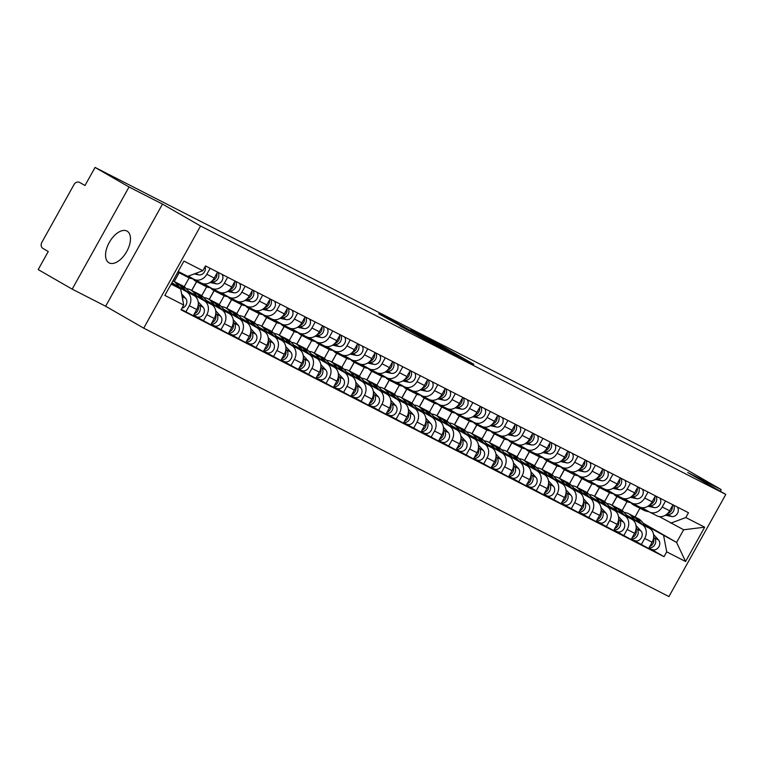 <?xml version="1.0" encoding="UTF-8"?>
<svg xmlns="http://www.w3.org/2000/svg" width="764" height="764" viewBox="0 0 764 764"><rect width="100%" height="100%" fill="white"/><g stroke="black" fill="none" stroke-linecap="round" stroke-linejoin="round"><path stroke-width="1.15" d="M460.711 357.628L473.785 364.285L443.617 346.904L428.9 339.292L460.711 357.628M109.147 262.902A18.241 9.827 119.9 0 0 126.652 251.652A18.241 9.827 119.9 0 0 127.12 231.158A18.241 9.827 119.9 0 0 126.881 231.024A18.241 9.827 119.9 0 0 109.376 242.274A18.241 9.827 119.9 0 0 108.908 262.768A18.241 9.827 119.9 0 0 109.147 262.902M399.897 325.865L425.042 339.464L391.197 320.011L378.763 313.765L419.866 336.637L399.868 325.913M200.579 226.02L162.493 204.093L129.04 186.999L95.061 167.431L687.189 470.022L721.178 489.59L687.715 472.496L725.8 494.423L200.579 226.02L143.718 328.167L668.939 596.569L725.8 494.423M443.206 348.651L458.419 356.425L428.241 339.054L412.13 330.726L443.206 348.651M441.85 348.069L426.073 339.894L394.998 321.969L418.682 335.071L410.602 330.01L441.85 348.069M129.04 186.999L72.179 289.145L38.2 269.577L48.266 251.499L42.965 248.453A4.679 3.944 -62.9 0 1 41.829 242.398L74.013 184.582A4.679 3.944 -62.9 0 1 79.551 182.386L79.695 182.462A4.679 3.944 -62.9 0 0 79.551 182.386M72.179 289.145L105.642 306.24L143.718 328.167M95.061 167.431L84.995 185.509L79.695 182.462M720.261 491.233L721.178 489.59M656.534 515.643A10.763 9.063 -62.9 0 0 656.868 515.824A10.763 9.063 -62.9 0 0 669.617 510.763L672.941 504.803M612.031 505.252L616.911 496.485M627.473 516.111L642.075 524.524A10.763 9.063 117.1 0 1 644.701 538.439L652.112 542.23A10.763 9.063 -62.9 0 0 649.486 528.306L626.566 515.108M652.112 542.23L648.646 548.456L631.398 539.012M665.53 501.012L662.207 506.981A10.763 9.063 117.1 0 1 649.457 512.033A10.763 9.063 117.1 0 1 649.123 511.851L641.817 507.64M594.621 496.352L599.492 487.585M644.701 538.439L641.235 544.675M609.51 492.684L604.572 501.556M639.019 506.694A10.763 9.063 -62.9 0 0 639.353 506.876A10.763 9.063 -62.9 0 0 652.103 501.814L655.426 495.855M594.516 496.294L599.396 487.537M613.884 530.063L631.131 539.508L634.597 533.282A10.763 9.063 -62.9 0 0 631.971 519.358L609.051 506.16M648.015 492.064L644.692 498.032A10.763 9.063 117.1 0 1 631.943 503.084A10.763 9.063 117.1 0 1 631.608 502.903L624.293 498.691M577.106 487.394L581.977 478.636M609.959 507.162L624.56 515.566A10.763 9.063 117.1 0 1 627.187 529.49L623.72 535.726M591.995 483.736L587.058 492.608M621.504 497.736A10.763 9.063 -62.9 0 0 621.839 497.918A10.763 9.063 -62.9 0 0 634.588 492.866L637.911 486.897M577.001 487.346L581.881 478.579M596.369 521.115L613.616 530.56L617.083 524.324A10.763 9.063 -62.9 0 0 614.457 510.409L591.537 497.211M630.501 483.115L627.177 489.075A10.763 9.063 117.1 0 1 614.428 494.136A10.763 9.063 117.1 0 1 614.094 493.955L606.778 489.743M559.592 478.445L564.462 469.679M592.444 498.214L607.046 506.618A10.763 9.063 117.1 0 1 609.672 520.542L606.205 526.768M574.48 474.788L569.543 483.66M603.99 488.788A10.763 9.063 -62.9 0 0 604.324 488.97A10.763 9.063 -62.9 0 0 617.073 483.918L620.397 477.949M559.487 478.398L564.367 469.631M578.854 512.166L596.101 521.611L599.568 515.375A10.763 9.063 -62.9 0 0 596.942 501.461L574.022 488.263M612.986 474.167L609.662 480.126A10.763 9.063 117.1 0 1 596.913 485.188A10.763 9.063 117.1 0 1 596.579 485.006L589.264 480.795M542.077 469.497L546.948 460.73M574.929 489.266L589.531 497.67A10.763 9.063 117.1 0 1 592.157 511.594L588.691 517.82M556.966 465.839L552.028 474.711M586.475 479.84A10.763 9.063 -62.9 0 0 586.809 480.021A10.763 9.063 -62.9 0 0 599.559 474.96L602.882 469M541.972 469.449L546.852 460.682M561.339 503.209L578.577 512.654L582.053 506.427A10.763 9.063 -62.9 0 0 579.427 492.503L556.507 479.305M595.471 465.209L592.148 471.178A10.763 9.063 117.1 0 1 579.399 476.23A10.763 9.063 117.1 0 1 579.064 476.048L571.749 471.846M524.562 460.549L529.433 451.782M557.414 480.308L572.016 488.721A10.763 9.063 117.1 0 1 574.643 502.636L571.176 508.872M539.451 456.882L534.514 465.753M568.96 470.891A10.763 9.063 -62.9 0 0 569.295 471.073A10.763 9.063 -62.9 0 0 582.044 466.011L585.367 460.052M524.457 460.491L529.337 451.734M543.825 494.26L561.062 503.705L564.539 497.479A10.763 9.063 -62.9 0 0 561.912 483.555L538.992 470.357M577.956 456.261L574.633 462.23A10.763 9.063 117.1 0 1 561.884 467.281A10.763 9.063 117.1 0 1 561.55 467.1L554.234 462.888M507.048 451.591L511.918 442.833M539.9 471.359L554.502 479.773A10.763 9.063 117.1 0 1 557.128 493.687L553.661 499.923M521.936 447.933L516.999 456.805M551.446 461.933A10.763 9.063 -62.9 0 0 551.78 462.124A10.763 9.063 -62.9 0 0 564.529 457.063L567.853 451.094M506.943 451.543L511.823 442.786M526.31 485.312L543.548 494.757L547.024 488.521A10.763 9.063 -62.9 0 0 544.398 474.606L521.478 461.408M560.442 447.312L557.118 453.272A10.763 9.063 117.1 0 1 544.369 458.333A10.763 9.063 117.1 0 1 544.035 458.152L536.72 453.94M489.533 442.642L494.404 433.885M522.385 462.411L536.987 470.815A10.763 9.063 117.1 0 1 539.613 484.739L536.147 490.966M504.421 438.985L499.484 447.857M533.931 452.985A10.763 9.063 -62.9 0 0 534.265 453.167A10.763 9.063 -62.9 0 0 547.014 448.115L550.338 442.146M489.428 442.595L494.308 433.828M508.795 476.364L526.033 485.808L529.509 479.572A10.763 9.063 -62.9 0 0 526.883 465.658L503.963 452.46M542.927 438.364L539.604 444.323A10.763 9.063 117.1 0 1 526.854 449.385A10.763 9.063 117.1 0 1 526.52 449.203L519.205 444.992M472.018 433.694L476.889 424.927M504.87 453.463L519.472 461.867A10.763 9.063 117.1 0 1 522.099 475.791L518.632 482.017M486.907 430.036L481.969 438.908M516.416 444.037A10.763 9.063 -62.9 0 0 516.75 444.218A10.763 9.063 -62.9 0 0 529.5 439.166L532.823 433.198M471.913 433.646L476.793 424.879M491.281 467.406L508.518 476.86L511.995 470.624A10.763 9.063 -62.9 0 0 509.368 456.7L486.439 443.502M525.412 429.406L522.089 435.375A10.763 9.063 117.1 0 1 509.34 440.436A10.763 9.063 117.1 0 1 509.005 440.245L501.69 436.043M454.504 424.746L459.374 415.979M487.356 444.514L501.958 452.918A10.763 9.063 117.1 0 1 504.584 466.833L501.108 473.069M469.392 421.079L464.455 429.96M498.902 435.088A10.763 9.063 -62.9 0 0 499.236 435.27A10.763 9.063 -62.9 0 0 511.985 430.208L515.308 424.249M454.399 424.688L459.279 415.931M473.766 458.457L491.004 467.902L494.48 461.676A10.763 9.063 -62.9 0 0 491.854 447.752L468.924 434.554M507.898 420.458L504.574 426.427A10.763 9.063 117.1 0 1 491.825 431.479A10.763 9.063 117.1 0 1 491.491 431.297L484.175 427.086M436.979 415.788L441.859 407.031M469.841 435.556L484.443 443.97A10.763 9.063 117.1 0 1 487.069 457.884L483.593 464.12M451.877 412.13L446.94 421.002M481.387 426.14A10.763 9.063 -62.9 0 0 481.721 426.322A10.763 9.063 -62.9 0 0 494.47 421.26L497.794 415.291M436.884 415.74L441.764 406.983M456.251 449.509L473.489 458.954L476.965 452.727A10.763 9.063 -62.9 0 0 474.339 438.803L451.409 425.605M490.383 411.509L487.06 417.478A10.763 9.063 117.1 0 1 474.31 422.53A10.763 9.063 117.1 0 1 473.976 422.349L466.661 418.137M419.465 406.84L424.345 398.082M452.326 426.608L466.928 435.012A10.763 9.063 117.1 0 1 469.554 448.936L466.078 455.172M434.363 403.182L429.425 412.054M463.872 417.182A10.763 9.063 -62.9 0 0 464.206 417.364A10.763 9.063 -62.9 0 0 476.956 412.312L480.279 406.343M419.369 406.792L424.249 398.025M438.737 440.561L455.974 450.006L459.45 443.769A10.763 9.063 -62.9 0 0 456.824 429.855L433.895 416.657M472.868 402.561L469.545 408.52A10.763 9.063 117.1 0 1 456.796 413.582A10.763 9.063 117.1 0 1 456.461 413.4L449.146 409.189M401.95 397.891L406.83 389.124M434.811 417.66L449.413 426.064A10.763 9.063 117.1 0 1 452.04 439.988L448.563 446.214M416.848 394.234L411.911 403.106M446.357 408.234A10.763 9.063 -62.9 0 0 446.692 408.415A10.763 9.063 -62.9 0 0 459.441 403.363L462.764 397.395M401.854 397.843L406.734 389.077M421.222 431.603L438.46 441.057L441.936 434.821A10.763 9.063 -62.9 0 0 439.31 420.897L416.38 407.699M455.354 393.613L452.03 399.572A10.763 9.063 117.1 0 1 439.281 404.633A10.763 9.063 117.1 0 1 438.947 404.452L431.631 400.24M384.435 388.943L389.315 380.176M417.297 408.711L431.899 417.115A10.763 9.063 117.1 0 1 434.525 431.039L431.049 437.266M399.333 385.276L394.396 394.157M428.843 399.286A10.763 9.063 -62.9 0 0 429.177 399.467A10.763 9.063 -62.9 0 0 441.926 394.405L445.25 388.446M384.34 388.895L389.22 380.128M403.707 422.654L420.945 432.099L424.421 425.873A10.763 9.063 -62.9 0 0 421.795 411.949L398.865 398.751M437.839 384.655L434.515 390.624A10.763 9.063 117.1 0 1 421.766 395.676A10.763 9.063 117.1 0 1 421.432 395.494L414.117 391.283M366.921 379.994L371.801 371.228M399.782 399.753L414.384 408.167A10.763 9.063 117.1 0 1 417.01 422.081L413.534 428.317M381.819 376.327L376.881 385.199M411.328 390.337A10.763 9.063 -62.9 0 0 411.662 390.519A10.763 9.063 -62.9 0 0 424.412 385.457L427.735 379.498M366.825 379.937L371.705 371.18M386.192 413.706L403.43 423.151L406.906 416.924A10.763 9.063 -62.9 0 0 404.28 403L381.351 389.802M420.324 375.707L417.001 381.675A10.763 9.063 117.1 0 1 404.252 386.727A10.763 9.063 117.1 0 1 403.917 386.546L396.602 382.334M349.406 371.037L354.286 362.279M382.267 390.805L396.869 399.209A10.763 9.063 117.1 0 1 399.496 413.133L396.019 419.369M364.304 367.379L359.366 376.251M393.813 381.379A10.763 9.063 -62.9 0 0 394.148 381.561A10.763 9.063 -62.9 0 0 406.897 376.509L410.22 370.54M349.31 370.989L354.19 362.222M368.678 404.758L385.916 414.203L389.382 407.966A10.763 9.063 -62.9 0 0 386.765 394.052L363.836 380.854M402.809 366.758L399.486 372.717A10.763 9.063 117.1 0 1 386.737 377.779A10.763 9.063 117.1 0 1 386.403 377.597L379.087 373.386M331.891 362.088L336.771 353.321M364.753 381.857L379.355 390.261A10.763 9.063 117.1 0 1 381.981 404.185L378.505 410.411M346.789 358.431L341.842 367.303M376.299 372.431A10.763 9.063 -62.9 0 0 376.633 372.612A10.763 9.063 -62.9 0 0 389.382 367.56L392.706 361.592M331.796 362.041L336.676 353.274M351.163 395.809L368.401 405.254L371.867 399.018A10.763 9.063 -62.9 0 0 369.251 385.104L346.321 371.906M385.295 357.81L381.971 363.769A10.763 9.063 117.1 0 1 369.222 368.831A10.763 9.063 117.1 0 1 368.888 368.649L361.573 364.438M314.376 353.14L319.257 344.373M347.238 372.908L361.84 381.312A10.763 9.063 117.1 0 1 364.466 395.236L360.99 401.463M329.274 349.482L324.328 358.354M358.784 363.483A10.763 9.063 -62.9 0 0 359.118 363.664A10.763 9.063 -62.9 0 0 371.867 358.602L375.191 352.643M314.281 353.092L319.161 344.325M333.648 386.851L350.886 396.296L354.353 390.07A10.763 9.063 -62.9 0 0 351.736 376.146L328.806 362.948M367.78 348.852L364.457 354.821A10.763 9.063 117.1 0 1 351.707 359.873A10.763 9.063 117.1 0 1 351.373 359.691L344.058 355.489M296.862 344.192L301.742 335.425M329.723 363.951L344.325 372.364A10.763 9.063 117.1 0 1 346.952 386.278L343.475 392.515M311.76 340.524L306.813 349.396M341.269 354.534A10.763 9.063 -62.9 0 0 341.603 354.716A10.763 9.063 -62.9 0 0 354.353 349.654L357.676 343.695M296.766 344.134L301.646 335.377M316.134 377.903L333.371 387.348L336.838 381.121A10.763 9.063 -62.9 0 0 334.221 367.197L311.292 353.999M350.265 339.904L346.942 345.872A10.763 9.063 117.1 0 1 334.193 350.924A10.763 9.063 117.1 0 1 333.858 350.743L326.543 346.531M279.347 335.234L284.227 326.476M312.209 355.002L326.811 363.416A10.763 9.063 117.1 0 1 329.437 377.33L325.961 383.566M294.245 331.576L289.298 340.448M323.755 345.576A10.763 9.063 -62.9 0 0 324.089 345.767A10.763 9.063 -62.9 0 0 336.838 340.706L340.161 334.737M279.252 335.186L284.132 326.429M298.619 368.955L315.857 378.4L319.323 372.163A10.763 9.063 -62.9 0 0 316.707 358.249L293.777 345.051M332.751 330.955L329.427 336.914A10.763 9.063 117.1 0 1 316.678 341.976A10.763 9.063 117.1 0 1 316.344 341.794L309.028 337.583M261.832 326.285L266.712 317.528M294.694 346.054L309.296 354.458A10.763 9.063 117.1 0 1 311.922 368.382L308.446 374.608M276.73 322.628L271.783 331.5M306.24 336.628A10.763 9.063 -62.9 0 0 306.574 336.809A10.763 9.063 -62.9 0 0 319.323 331.757L322.647 325.789M261.737 326.238L266.617 317.471M281.104 360.006L298.342 369.451L301.809 363.215A10.763 9.063 -62.9 0 0 299.192 349.301L276.262 336.103M315.236 322.007L311.913 327.966A10.763 9.063 117.1 0 1 299.163 333.028A10.763 9.063 117.1 0 1 298.829 332.846L291.514 328.635M244.318 317.337L249.198 308.57M277.179 337.105L291.781 345.509A10.763 9.063 117.1 0 1 294.398 359.433L290.931 365.66M259.216 313.679L254.269 322.551M288.725 327.68A10.763 9.063 -62.9 0 0 289.059 327.861A10.763 9.063 -62.9 0 0 301.809 322.8L305.132 316.84M244.222 317.289L249.102 308.522M263.59 351.048L280.827 360.493L284.294 354.267A10.763 9.063 -62.9 0 0 281.677 340.343L258.748 327.145M297.721 313.049L294.398 319.018A10.763 9.063 117.1 0 1 281.649 324.079A10.763 9.063 117.1 0 1 281.314 323.888L273.999 319.686M226.803 308.389L231.683 299.622M259.664 328.157L274.266 336.561A10.763 9.063 117.1 0 1 276.883 350.475L273.416 356.712M241.701 304.721L236.754 313.603M271.21 318.731A10.763 9.063 -62.9 0 0 271.545 318.913A10.763 9.063 -62.9 0 0 284.294 313.851L287.617 307.892M226.707 308.331L231.587 299.574M246.075 342.1L263.313 351.545L266.779 345.318A10.763 9.063 -62.9 0 0 264.163 331.395L241.233 318.196M280.207 304.101L276.883 310.069A10.763 9.063 117.1 0 1 264.134 315.121A10.763 9.063 117.1 0 1 263.8 314.94L256.484 310.728M209.288 299.431L214.168 290.673M242.15 319.199L256.752 327.613A10.763 9.063 117.1 0 1 259.368 341.527L255.902 347.763M224.186 295.773L219.239 304.645M253.696 309.783A10.763 9.063 -62.9 0 0 254.03 309.964A10.763 9.063 -62.9 0 0 266.779 304.903L270.103 298.934M209.193 299.383L214.073 290.626M228.56 333.152L245.798 342.597L249.265 336.37A10.763 9.063 -62.9 0 0 246.648 322.446L223.718 309.248M262.692 295.152L259.368 301.121A10.763 9.063 117.1 0 1 246.619 306.173A10.763 9.063 117.1 0 1 246.285 305.992L238.97 301.78M191.774 290.482L196.654 281.725M224.635 310.251L239.237 318.655A10.763 9.063 117.1 0 1 241.854 332.579L238.387 338.815M206.672 286.825L201.725 295.697M236.181 300.825A10.763 9.063 -62.9 0 0 236.515 301.006A10.763 9.063 -62.9 0 0 249.265 295.954L252.588 289.986M191.678 290.435L196.558 281.668M211.045 324.203L228.283 333.648L231.75 327.412A10.763 9.063 -62.9 0 0 229.133 313.498L206.204 300.3M245.177 286.204L241.854 292.163A10.763 9.063 117.1 0 1 229.105 297.225A10.763 9.063 117.1 0 1 228.77 297.043L221.455 292.832M174.259 281.534L179.139 272.767M207.12 301.303L221.722 309.707A10.763 9.063 117.1 0 1 224.339 323.63L220.872 329.857M189.157 277.876L184.21 286.748M218.666 291.877A10.763 9.063 -62.9 0 0 219.001 292.058A10.763 9.063 -62.9 0 0 231.75 287.006L235.073 281.037M174.163 281.486L179.043 272.719M193.531 315.245L210.768 324.7L214.235 318.464A10.763 9.063 -62.9 0 0 211.618 304.54L188.689 291.342M227.662 277.246L224.339 283.215A10.763 9.063 117.1 0 1 211.59 288.276A10.763 9.063 117.1 0 1 211.256 288.095L203.94 283.883M189.606 292.354L204.208 300.758A10.763 9.063 117.1 0 1 206.824 314.682L203.358 320.909M201.152 282.928A10.763 9.063 -62.9 0 0 201.486 283.11A10.763 9.063 -62.9 0 0 214.235 278.048L217.559 272.089M181.307 309.344L193.254 315.742L196.72 309.516A10.763 9.063 -62.9 0 0 194.104 295.592L171.862 282.795M210.148 268.298L206.824 274.266A10.763 9.063 117.1 0 1 194.075 279.318A10.763 9.063 117.1 0 1 193.741 279.137L188.422 276.081M172.091 283.396L186.693 291.81A10.763 9.063 117.1 0 1 189.31 305.724L185.843 311.96M644.988 525.069L676.598 542.43L683.646 529.767L659.332 516.598M643.403 523.311L676.598 542.43L685.575 561.511L666.714 551.866L663.687 535.831M627.024 501.633L622.087 510.514M635.046 517.008L639.926 508.251M670.735 523.168L685.814 517.543L704.675 527.189L685.575 561.511M171.126 284.122L180.686 289.002L183.704 305.046L181.03 309.84L664.04 556.669L666.714 551.866M183.704 305.046L164.843 295.401L183.952 261.078L202.813 270.723L187.734 276.339L178.174 271.449M685.814 517.543L688.488 512.749L205.487 265.92L202.813 270.723M162.493 204.093L105.642 306.24M180.686 289.002L171.384 283.654M612.136 505.3L617.006 496.533M648.913 547.96L664.04 556.669M704.675 527.189L683.646 529.767M455.43 354.859L423.944 336.953L455.363 354.974M428.604 340.849L436.912 345.338L421.031 336.418L428.413 341.193M624.178 512.482A14.029 11.823 117.1 0 1 628.323 513.57L632.363 515.643A14.029 11.823 117.1 0 1 635.256 517.858L639.544 522.586M628.323 513.57A14.029 11.823 117.1 0 1 631.217 515.795L635.008 519.978M653.478 538.467A5.845 4.928 117.1 0 1 649.696 546.566M633.299 516.178A14.029 11.823 117.1 0 1 634.273 516.617A14.029 11.823 117.1 0 1 637.166 518.832L641.693 523.817M634.273 516.617L638.322 518.68A14.029 11.823 117.1 0 1 641.216 520.905L646.229 526.434M653.669 537.025L654.471 537.904A5.845 4.928 117.1 0 1 654.882 544.627A5.845 4.928 117.1 0 1 649.028 547.769M653.554 534.504L658.511 539.967A5.845 4.928 117.1 0 1 658.568 547.263A5.845 4.928 117.1 0 1 651.988 549.459A5.845 4.928 117.1 0 1 651.807 549.364L651.988 549.459M639.115 507.764A14.029 11.823 -62.9 0 0 640.041 508.308A14.029 11.823 -62.9 0 0 642.543 509.187L645.618 509.836M640.041 508.308L644.081 510.371A14.029 11.823 -62.9 0 0 646.583 511.25L648.951 511.756M666.705 514.287L667.516 514.459A5.845 4.928 -62.9 0 0 673.256 511.594A5.845 4.928 -62.9 0 0 673.323 504.994M665.396 515.222L671.566 516.521A5.845 4.928 -62.9 0 0 677.305 513.656A5.845 4.928 -62.9 0 0 677.362 507.057M630.892 502.683A14.029 11.823 -62.9 0 0 634.091 505.262L638.131 507.325A14.029 11.823 -62.9 0 0 640.633 508.213L644.052 508.929M634.091 505.262A14.029 11.823 -62.9 0 0 636.593 506.15L638.876 506.627M667.621 513.446A5.845 4.928 -62.9 0 0 672.253 506.026M606.664 503.524A14.029 11.823 117.1 0 1 610.808 504.622L614.848 506.685A14.029 11.823 117.1 0 1 617.742 508.91L622.03 513.637M610.808 504.622A14.029 11.823 117.1 0 1 613.702 506.847L617.493 511.021M635.963 529.509A5.845 4.928 117.1 0 1 632.181 537.608M615.784 507.229A14.029 11.823 117.1 0 1 616.758 507.668A14.029 11.823 117.1 0 1 619.652 509.884L624.178 514.869M616.758 507.668L620.807 509.731A14.029 11.823 117.1 0 1 623.701 511.947L628.715 517.486M636.154 528.067L636.956 528.955A5.845 4.928 117.1 0 1 637.367 535.669A5.845 4.928 117.1 0 1 631.513 538.821M636.04 525.556L640.996 531.018A5.845 4.928 117.1 0 1 641.053 538.314A5.845 4.928 117.1 0 1 634.473 540.511A5.845 4.928 117.1 0 1 634.292 540.406L634.473 540.511M589.149 494.575A14.029 11.823 117.1 0 1 593.294 495.674L597.333 497.736A14.029 11.823 117.1 0 1 600.227 499.962L604.515 504.689M593.294 495.674A14.029 11.823 117.1 0 1 596.187 497.899L599.979 502.072M618.448 520.561A5.845 4.928 117.1 0 1 614.667 528.659M598.269 498.281A14.029 11.823 117.1 0 1 599.243 498.711A14.029 11.823 117.1 0 1 602.137 500.936L606.664 505.921M599.243 498.711L603.293 500.783A14.029 11.823 117.1 0 1 606.186 502.999L611.2 508.537M618.639 519.119L619.442 520.007A5.845 4.928 117.1 0 1 619.852 526.721A5.845 4.928 117.1 0 1 613.998 529.872M618.525 516.598L623.481 522.07A5.845 4.928 117.1 0 1 623.539 529.366A5.845 4.928 117.1 0 1 616.959 531.553A5.845 4.928 117.1 0 1 616.768 531.457L616.959 531.553M621.6 498.816A14.029 11.823 -62.9 0 0 622.526 499.35A14.029 11.823 -62.9 0 0 625.028 500.239L628.104 500.888M622.526 499.35L626.566 501.423A14.029 11.823 -62.9 0 0 629.068 502.301L631.427 502.798M649.19 505.338L650.002 505.51A5.845 4.928 -62.9 0 0 655.741 502.645A5.845 4.928 -62.9 0 0 655.808 496.046M647.882 506.274L654.051 507.573A5.845 4.928 -62.9 0 0 659.79 504.708A5.845 4.928 -62.9 0 0 659.848 498.109M613.377 493.735A14.029 11.823 -62.9 0 0 616.577 496.314L620.616 498.376A14.029 11.823 -62.9 0 0 623.118 499.264L626.537 499.981M616.577 496.314A14.029 11.823 -62.9 0 0 619.079 497.192L621.361 497.679M650.107 504.498A5.845 4.928 -62.9 0 0 654.738 497.077M604.085 489.867A14.029 11.823 -62.9 0 0 605.012 490.402A14.029 11.823 -62.9 0 0 607.514 491.29L610.589 491.94M605.012 490.402L609.051 492.465A14.029 11.823 -62.9 0 0 611.553 493.353L613.912 493.85M631.675 496.39L632.487 496.562A5.845 4.928 -62.9 0 0 638.226 493.697A5.845 4.928 -62.9 0 0 638.293 487.098M630.367 497.326L636.527 498.625A5.845 4.928 -62.9 0 0 642.276 495.76A5.845 4.928 -62.9 0 0 642.333 489.161M595.863 484.787A14.029 11.823 -62.9 0 0 599.062 487.365L603.102 489.428A14.029 11.823 -62.9 0 0 605.604 490.307L609.023 491.032M599.062 487.365A14.029 11.823 -62.9 0 0 601.564 488.244L603.846 488.731M632.592 495.549A5.845 4.928 -62.9 0 0 637.224 488.129M571.634 485.627A14.029 11.823 117.1 0 1 575.779 486.725L579.819 488.788A14.029 11.823 117.1 0 1 582.712 491.013L587 495.731M575.779 486.725A14.029 11.823 117.1 0 1 578.673 488.941L582.464 493.124M600.934 511.613A5.845 4.928 117.1 0 1 597.152 519.711M580.755 489.323A14.029 11.823 117.1 0 1 581.729 489.762A14.029 11.823 117.1 0 1 584.622 491.987L589.149 496.972M581.729 489.762L585.778 491.825A14.029 11.823 117.1 0 1 588.662 494.05L593.685 499.58M601.125 510.171L601.927 511.059A5.845 4.928 117.1 0 1 602.338 517.772A5.845 4.928 117.1 0 1 596.483 520.914M601.01 507.649L605.967 513.121A5.845 4.928 117.1 0 1 606.024 520.418A5.845 4.928 117.1 0 1 599.444 522.605A5.845 4.928 117.1 0 1 599.253 522.509L599.444 522.605M554.12 476.679A14.029 11.823 117.1 0 1 558.264 477.767L562.304 479.84A14.029 11.823 117.1 0 1 565.198 482.055L569.486 486.783M558.264 477.767A14.029 11.823 117.1 0 1 561.158 479.993L564.949 484.175M583.419 502.664A5.845 4.928 117.1 0 1 579.637 510.763M563.24 480.375A14.029 11.823 117.1 0 1 564.214 480.814A14.029 11.823 117.1 0 1 567.108 483.029L571.634 488.015M564.214 480.814L568.263 482.877A14.029 11.823 117.1 0 1 571.147 485.102L576.171 490.631M583.61 501.222L584.412 502.101A5.845 4.928 117.1 0 1 584.823 508.824A5.845 4.928 117.1 0 1 578.969 511.966M583.495 498.701L588.452 504.173A5.845 4.928 117.1 0 1 588.509 511.46A5.845 4.928 117.1 0 1 581.929 513.656A5.845 4.928 117.1 0 1 581.738 513.561L581.929 513.656M536.595 467.721A14.029 11.823 117.1 0 1 540.75 468.819L544.789 470.882A14.029 11.823 117.1 0 1 547.683 473.107L551.971 477.834M540.75 468.819A14.029 11.823 117.1 0 1 543.643 471.044L547.435 475.218M565.904 493.706A5.845 4.928 117.1 0 1 562.123 501.814M545.725 471.426A14.029 11.823 117.1 0 1 546.699 471.865A14.029 11.823 117.1 0 1 549.593 474.081L554.12 479.066M546.699 471.865L550.749 473.928A14.029 11.823 117.1 0 1 553.633 476.153L558.656 481.683M566.095 492.264L566.898 493.152A5.845 4.928 117.1 0 1 567.308 499.866A5.845 4.928 117.1 0 1 561.454 503.018M565.981 489.753L570.937 495.215A5.845 4.928 117.1 0 1 570.994 502.511A5.845 4.928 117.1 0 1 564.415 504.708A5.845 4.928 117.1 0 1 564.224 504.603L564.415 504.708M586.571 480.909A14.029 11.823 -62.9 0 0 587.497 481.454A14.029 11.823 -62.9 0 0 589.999 482.332L593.074 482.982M587.497 481.454L591.537 483.517A14.029 11.823 -62.9 0 0 594.039 484.405L596.397 484.901M614.16 487.432L614.972 487.604A5.845 4.928 -62.9 0 0 620.712 484.739A5.845 4.928 -62.9 0 0 620.779 478.14M612.852 488.368L619.012 489.676A5.845 4.928 -62.9 0 0 624.761 486.811A5.845 4.928 -62.9 0 0 624.818 480.212M578.348 475.838A14.029 11.823 -62.9 0 0 581.547 478.407L585.587 480.48A14.029 11.823 -62.9 0 0 588.089 481.358L591.508 482.084M581.547 478.407A14.029 11.823 -62.9 0 0 584.049 479.295L586.332 479.782M615.077 486.592A5.845 4.928 -62.9 0 0 619.709 479.181M569.056 471.961A14.029 11.823 -62.9 0 0 569.982 472.505A14.029 11.823 -62.9 0 0 572.484 473.384L575.559 474.033M569.982 472.505L574.022 474.568A14.029 11.823 -62.9 0 0 576.524 475.447L578.883 475.953M596.646 478.484L597.458 478.656A5.845 4.928 -62.9 0 0 603.197 475.791A5.845 4.928 -62.9 0 0 603.264 469.192M595.337 479.42L601.497 480.718A5.845 4.928 -62.9 0 0 607.246 477.853A5.845 4.928 -62.9 0 0 607.304 471.254M560.833 466.88A14.029 11.823 -62.9 0 0 564.033 469.459L568.072 471.522A14.029 11.823 -62.9 0 0 570.574 472.41L573.993 473.136M564.033 469.459A14.029 11.823 -62.9 0 0 566.535 470.347L568.817 470.825M597.563 477.643A5.845 4.928 -62.9 0 0 602.194 470.232M551.541 463.013A14.029 11.823 -62.9 0 0 552.467 463.547A14.029 11.823 -62.9 0 0 554.97 464.436L558.045 465.085M552.467 463.547L556.507 465.62A14.029 11.823 -62.9 0 0 559.009 466.498L561.368 466.995M579.131 469.535L579.943 469.707A5.845 4.928 -62.9 0 0 585.682 466.842A5.845 4.928 -62.9 0 0 585.749 460.243M577.823 470.471L583.982 471.77A5.845 4.928 -62.9 0 0 589.732 468.905A5.845 4.928 -62.9 0 0 589.789 462.306M543.319 457.932A14.029 11.823 -62.9 0 0 546.518 460.511L550.558 462.573A14.029 11.823 -62.9 0 0 553.06 463.462L556.479 464.178M546.518 460.511A14.029 11.823 -62.9 0 0 549.01 461.389L551.302 461.876M580.048 468.695A5.845 4.928 -62.9 0 0 584.68 461.275M519.081 458.772A14.029 11.823 117.1 0 1 523.235 459.871L527.275 461.933A14.029 11.823 117.1 0 1 530.168 464.159L534.456 468.886M523.235 459.871A14.029 11.823 117.1 0 1 526.129 462.096L529.92 466.269M548.39 484.758A5.845 4.928 117.1 0 1 544.608 492.856M528.211 462.478A14.029 11.823 117.1 0 1 529.185 462.908A14.029 11.823 117.1 0 1 532.078 465.133L536.605 470.118M529.185 462.908L533.224 464.98A14.029 11.823 117.1 0 1 536.118 467.196L541.141 472.735M548.581 483.316L549.383 484.204A5.845 4.928 117.1 0 1 549.793 490.918A5.845 4.928 117.1 0 1 543.939 494.069M548.466 480.804L553.423 486.267A5.845 4.928 117.1 0 1 553.48 493.563A5.845 4.928 117.1 0 1 546.9 495.76A5.845 4.928 117.1 0 1 546.709 495.655L546.9 495.76M534.026 454.064A14.029 11.823 -62.9 0 0 534.953 454.599A14.029 11.823 -62.9 0 0 537.455 455.487L540.53 456.137M534.953 454.599L538.992 456.662A14.029 11.823 -62.9 0 0 541.495 457.55L543.853 458.047M561.616 460.587L562.428 460.759A5.845 4.928 -62.9 0 0 568.168 457.894A5.845 4.928 -62.9 0 0 568.235 451.295M560.308 461.523L566.468 462.822A5.845 4.928 -62.9 0 0 572.217 459.957A5.845 4.928 -62.9 0 0 572.274 453.358M525.804 448.984A14.029 11.823 -62.9 0 0 529.003 451.562L533.043 453.625A14.029 11.823 -62.9 0 0 535.545 454.504L538.964 455.229M529.003 451.562A14.029 11.823 -62.9 0 0 531.496 452.441L533.788 452.928M562.533 459.747A5.845 4.928 -62.9 0 0 567.165 452.326M501.566 449.824A14.029 11.823 117.1 0 1 505.72 450.922L509.76 452.985A14.029 11.823 117.1 0 1 512.654 455.21L516.941 459.938M505.72 450.922A14.029 11.823 117.1 0 1 508.614 453.138L512.405 457.321M530.875 475.81A5.845 4.928 117.1 0 1 527.093 483.908M510.696 453.52A14.029 11.823 117.1 0 1 511.67 453.959A14.029 11.823 117.1 0 1 514.564 456.184L519.09 461.169M511.67 453.959L515.71 456.022A14.029 11.823 117.1 0 1 518.603 458.247L523.626 463.777M531.066 474.368L531.868 475.256A5.845 4.928 117.1 0 1 532.279 481.969A5.845 4.928 117.1 0 1 526.425 485.111M530.951 471.846L535.908 477.319A5.845 4.928 117.1 0 1 535.965 484.615A5.845 4.928 117.1 0 1 529.376 486.802A5.845 4.928 117.1 0 1 529.194 486.706L529.376 486.802M516.512 445.106A14.029 11.823 -62.9 0 0 517.438 445.651A14.029 11.823 -62.9 0 0 519.94 446.529L523.015 447.188M517.438 445.651L521.478 447.714A14.029 11.823 -62.9 0 0 523.98 448.602L526.339 449.098M544.102 451.639L544.913 451.801A5.845 4.928 -62.9 0 0 550.653 448.936A5.845 4.928 -62.9 0 0 550.72 442.337M542.793 452.565L548.953 453.873A5.845 4.928 -62.9 0 0 554.702 451.008A5.845 4.928 -62.9 0 0 554.76 444.409M508.289 440.035A14.029 11.823 -62.9 0 0 511.488 442.614L515.528 444.677A14.029 11.823 -62.9 0 0 518.03 445.555L521.449 446.281M511.488 442.614A14.029 11.823 -62.9 0 0 513.981 443.492L516.273 443.979M545.019 450.789A5.845 4.928 -62.9 0 0 549.65 443.378M484.051 440.876A14.029 11.823 117.1 0 1 488.206 441.964L492.245 444.037A14.029 11.823 117.1 0 1 495.139 446.252L499.427 450.98M488.206 441.964A14.029 11.823 117.1 0 1 491.099 444.19L494.891 448.373M513.36 466.861A5.845 4.928 117.1 0 1 509.578 474.96M493.181 444.572A14.029 11.823 117.1 0 1 494.155 445.011A14.029 11.823 117.1 0 1 497.049 447.236L501.576 452.212M494.155 445.011L498.195 447.074A14.029 11.823 117.1 0 1 501.089 449.299L506.112 454.828M513.551 465.419L514.353 466.298A5.845 4.928 117.1 0 1 514.764 473.021A5.845 4.928 117.1 0 1 508.91 476.163M513.427 462.898L518.393 468.37A5.845 4.928 117.1 0 1 518.45 475.657A5.845 4.928 117.1 0 1 511.861 477.853A5.845 4.928 117.1 0 1 511.679 477.758L511.861 477.853M498.997 436.158A14.029 11.823 -62.9 0 0 499.923 436.702A14.029 11.823 -62.9 0 0 502.425 437.581L505.501 438.23M499.923 436.702L503.963 438.765A14.029 11.823 -62.9 0 0 506.465 439.644L508.824 440.15M526.587 442.681L527.399 442.853A5.845 4.928 -62.9 0 0 533.138 439.988A5.845 4.928 -62.9 0 0 533.205 433.389M525.279 443.617L531.438 444.925A5.845 4.928 -62.9 0 0 537.188 442.06A5.845 4.928 -62.9 0 0 537.245 435.461M490.774 431.077A14.029 11.823 -62.9 0 0 493.974 433.656L498.013 435.728A14.029 11.823 -62.9 0 0 500.515 436.607L503.934 437.333M493.974 433.656A14.029 11.823 -62.9 0 0 496.466 434.544L498.758 435.022M527.504 441.84A5.845 4.928 -62.9 0 0 532.136 434.429M466.537 431.927A14.029 11.823 117.1 0 1 470.691 433.016L474.731 435.088A14.029 11.823 117.1 0 1 477.624 437.304L481.912 442.031M470.691 433.016A14.029 11.823 117.1 0 1 473.584 435.241L477.376 439.415M495.846 457.903A5.845 4.928 117.1 0 1 492.064 466.011M475.666 435.623A14.029 11.823 117.1 0 1 476.64 436.063A14.029 11.823 117.1 0 1 479.534 438.278L484.061 443.263M476.64 436.063L480.68 438.125A14.029 11.823 117.1 0 1 483.574 440.351L488.597 445.88M496.037 456.461L496.839 457.349A5.845 4.928 117.1 0 1 497.249 464.063A5.845 4.928 117.1 0 1 491.395 467.215M495.912 453.95L500.878 459.412A5.845 4.928 117.1 0 1 500.936 466.708A5.845 4.928 117.1 0 1 494.346 468.905A5.845 4.928 117.1 0 1 494.165 468.8L494.346 468.905M481.482 427.21A14.029 11.823 -62.9 0 0 482.409 427.744A14.029 11.823 -62.9 0 0 484.911 428.633L487.986 429.282M482.409 427.744L486.448 429.817A14.029 11.823 -62.9 0 0 488.95 430.695L491.309 431.192M509.072 433.732L509.884 433.904A5.845 4.928 -62.9 0 0 515.624 431.039A5.845 4.928 -62.9 0 0 515.69 424.44M507.764 434.668L513.924 435.967A5.845 4.928 -62.9 0 0 519.673 433.102A5.845 4.928 -62.9 0 0 519.73 426.503M473.26 422.129A14.029 11.823 -62.9 0 0 476.459 424.708L480.499 426.77A14.029 11.823 -62.9 0 0 483.001 427.659L486.42 428.375M476.459 424.708A14.029 11.823 -62.9 0 0 478.952 425.596L481.244 426.073M509.989 432.892A5.845 4.928 -62.9 0 0 514.621 425.472M449.022 422.969A14.029 11.823 117.1 0 1 453.176 424.068L457.216 426.131A14.029 11.823 117.1 0 1 460.109 428.356L464.397 433.083M453.176 424.068A14.029 11.823 117.1 0 1 456.07 426.293L459.861 430.466M478.331 448.955A5.845 4.928 117.1 0 1 474.549 457.053M458.152 426.675A14.029 11.823 117.1 0 1 459.126 427.105A14.029 11.823 117.1 0 1 462.019 429.33L466.546 434.315M459.126 427.105L463.165 429.177A14.029 11.823 117.1 0 1 466.059 431.393L471.082 436.932M478.522 447.513L479.324 448.401A5.845 4.928 117.1 0 1 479.735 455.115A5.845 4.928 117.1 0 1 473.881 458.266M478.398 445.001L483.364 450.464A5.845 4.928 117.1 0 1 483.421 457.76A5.845 4.928 117.1 0 1 476.832 459.957A5.845 4.928 117.1 0 1 476.65 459.852L476.832 459.957M463.968 418.261A14.029 11.823 -62.9 0 0 464.894 418.796A14.029 11.823 -62.9 0 0 467.396 419.684L470.471 420.334M464.894 418.796L468.934 420.868A14.029 11.823 -62.9 0 0 471.436 421.747L473.795 422.244M491.558 424.784L492.369 424.956A5.845 4.928 -62.9 0 0 498.109 422.091A5.845 4.928 -62.9 0 0 498.176 415.492M490.249 425.72L496.409 427.019A5.845 4.928 -62.9 0 0 502.158 424.154A5.845 4.928 -62.9 0 0 502.215 417.555M455.745 413.181A14.029 11.823 -62.9 0 0 458.944 415.759L462.984 417.822A14.029 11.823 -62.9 0 0 465.486 418.71L468.905 419.426M458.944 415.759A14.029 11.823 -62.9 0 0 461.437 416.638L463.729 417.125M492.474 423.944A5.845 4.928 -62.9 0 0 497.106 416.523M431.507 414.021A14.029 11.823 117.1 0 1 435.661 415.119L439.701 417.182A14.029 11.823 117.1 0 1 442.595 419.407L446.883 424.135M435.661 415.119A14.029 11.823 117.1 0 1 438.555 417.335L442.346 421.518M460.816 440.007A5.845 4.928 117.1 0 1 457.034 448.105M440.637 417.727A14.029 11.823 117.1 0 1 441.611 418.156A14.029 11.823 117.1 0 1 444.505 420.381L449.031 425.367M441.611 418.156L445.651 420.219A14.029 11.823 117.1 0 1 448.544 422.444L453.568 427.974M461.007 438.565L461.809 439.453A5.845 4.928 117.1 0 1 462.22 446.166A5.845 4.928 117.1 0 1 456.366 449.318M460.883 436.043L465.849 441.516A5.845 4.928 117.1 0 1 465.906 448.812A5.845 4.928 117.1 0 1 459.317 450.999A5.845 4.928 117.1 0 1 459.135 450.903L456.289 449.442M446.453 409.313A14.029 11.823 -62.9 0 0 447.379 409.848A14.029 11.823 -62.9 0 0 449.881 410.726L452.957 411.385M447.379 409.848L451.419 411.911A14.029 11.823 -62.9 0 0 453.921 412.799L456.28 413.295M474.043 415.836L474.855 416.008A5.845 4.928 -62.9 0 0 480.594 413.143A5.845 4.928 -62.9 0 0 480.661 406.543M472.735 416.772L478.894 418.07A5.845 4.928 -62.9 0 0 484.643 415.205A5.845 4.928 -62.9 0 0 484.701 408.606M438.23 404.232A14.029 11.823 -62.9 0 0 441.43 406.811L445.469 408.874A14.029 11.823 -62.9 0 0 447.971 409.752L451.39 410.478M441.43 406.811A14.029 11.823 -62.9 0 0 443.922 407.689L446.214 408.177M474.96 414.995A5.845 4.928 -62.9 0 0 479.591 407.575M413.993 405.073A14.029 11.823 117.1 0 1 418.147 406.171L422.186 408.234A14.029 11.823 117.1 0 1 425.08 410.449L429.368 415.177M418.147 406.171A14.029 11.823 117.1 0 1 421.04 408.387L424.832 412.57M443.301 431.058A5.845 4.928 117.1 0 1 439.52 439.157M423.113 408.769A14.029 11.823 117.1 0 1 424.096 409.208A14.029 11.823 117.1 0 1 426.99 411.433L431.517 416.418M424.096 409.208L428.136 411.271A14.029 11.823 117.1 0 1 431.03 413.496L436.053 419.025M443.492 429.616L444.295 430.495A5.845 4.928 117.1 0 1 444.705 437.218A5.845 4.928 117.1 0 1 438.851 440.36M443.368 427.095L448.334 432.567A5.845 4.928 117.1 0 1 448.392 439.863A5.845 4.928 117.1 0 1 441.802 442.05A5.845 4.928 117.1 0 1 441.621 441.955L441.802 442.05M428.938 400.355A14.029 11.823 -62.9 0 0 429.865 400.899A14.029 11.823 -62.9 0 0 432.357 401.778L435.442 402.427M429.865 400.899L433.904 402.962A14.029 11.823 -62.9 0 0 436.406 403.85L438.765 404.347M456.528 406.878L457.34 407.05A5.845 4.928 -62.9 0 0 463.079 404.185A5.845 4.928 -62.9 0 0 463.146 397.586M455.22 407.814L461.38 409.122A5.845 4.928 -62.9 0 0 467.129 406.257A5.845 4.928 -62.9 0 0 467.186 399.658M420.706 395.284A14.029 11.823 -62.9 0 0 423.915 397.853L427.955 399.925A14.029 11.823 -62.9 0 0 430.457 400.804L433.876 401.53M423.915 397.853A14.029 11.823 -62.9 0 0 426.407 398.741L428.699 399.219M457.445 406.037A5.845 4.928 -62.9 0 0 462.077 398.627M396.478 396.124A14.029 11.823 117.1 0 1 400.632 397.213L404.672 399.286A14.029 11.823 117.1 0 1 407.565 401.501L411.853 406.228M400.632 397.213A14.029 11.823 117.1 0 1 403.526 399.438L407.317 403.612M425.787 422.11A5.845 4.928 117.1 0 1 422.005 430.208M405.598 399.82A14.029 11.823 117.1 0 1 406.582 400.26A14.029 11.823 117.1 0 1 409.475 402.475L414.002 407.46M406.582 400.26L410.621 402.322A14.029 11.823 117.1 0 1 413.515 404.548L418.538 410.077M425.978 420.668L426.78 421.547A5.845 4.928 117.1 0 1 427.191 428.27A5.845 4.928 117.1 0 1 421.336 431.412M425.854 418.147L430.82 423.609A5.845 4.928 117.1 0 1 430.877 430.906A5.845 4.928 117.1 0 1 424.287 433.102A5.845 4.928 117.1 0 1 424.106 433.007L424.287 433.102M411.424 391.407A14.029 11.823 -62.9 0 0 412.35 391.951A14.029 11.823 -62.9 0 0 414.842 392.83L417.927 393.479M412.35 391.951L416.39 394.014A14.029 11.823 -62.9 0 0 418.892 394.892L421.25 395.399M439.013 397.929L439.825 398.101A5.845 4.928 -62.9 0 0 445.565 395.236A5.845 4.928 -62.9 0 0 445.632 388.637M437.705 398.865L443.865 400.164A5.845 4.928 -62.9 0 0 449.614 397.299A5.845 4.928 -62.9 0 0 449.671 390.7M403.191 386.326A14.029 11.823 -62.9 0 0 406.4 388.905L410.44 390.967A14.029 11.823 -62.9 0 0 412.942 391.856L416.361 392.572M406.4 388.905A14.029 11.823 -62.9 0 0 408.893 389.793L411.185 390.27M439.93 397.089A5.845 4.928 -62.9 0 0 444.562 389.669M378.963 387.167A14.029 11.823 117.1 0 1 383.117 388.265L387.157 390.328A14.029 11.823 117.1 0 1 390.051 392.553L394.339 397.28M383.117 388.265A14.029 11.823 117.1 0 1 386.011 390.49L389.802 394.663M408.272 413.152A5.845 4.928 117.1 0 1 404.49 421.25M388.083 390.872A14.029 11.823 117.1 0 1 389.067 391.302A14.029 11.823 117.1 0 1 391.961 393.527L396.487 398.512M389.067 391.302L393.107 393.374A14.029 11.823 117.1 0 1 396 395.59L401.024 401.129M408.463 411.71L409.265 412.598A5.845 4.928 117.1 0 1 409.676 419.312A5.845 4.928 117.1 0 1 403.822 422.463M408.339 409.198L413.305 414.661A5.845 4.928 117.1 0 1 413.362 421.957A5.845 4.928 117.1 0 1 406.773 424.154A5.845 4.928 117.1 0 1 406.591 424.049L406.773 424.154M393.909 382.458A14.029 11.823 -62.9 0 0 394.835 382.993A14.029 11.823 -62.9 0 0 397.328 383.881L400.412 384.531M394.835 382.993L398.875 385.066A14.029 11.823 -62.9 0 0 401.377 385.944L403.736 386.441M421.499 388.981L422.311 389.153A5.845 4.928 -62.9 0 0 428.05 386.288A5.845 4.928 -62.9 0 0 428.117 379.689M420.19 389.917L426.35 391.216A5.845 4.928 -62.9 0 0 432.099 388.351A5.845 4.928 -62.9 0 0 432.157 381.752M385.677 377.378A14.029 11.823 -62.9 0 0 388.886 379.956L392.925 382.019A14.029 11.823 -62.9 0 0 395.427 382.907L398.846 383.623M388.886 379.956A14.029 11.823 -62.9 0 0 391.378 380.835L393.67 381.322M422.416 388.141A5.845 4.928 -62.9 0 0 427.047 380.72M361.448 378.218A14.029 11.823 117.1 0 1 365.603 379.316L369.642 381.379A14.029 11.823 117.1 0 1 372.536 383.604L376.824 388.332M365.603 379.316A14.029 11.823 117.1 0 1 368.496 381.532L372.288 385.715M390.757 404.204A5.845 4.928 117.1 0 1 386.976 412.302M370.569 381.924A14.029 11.823 117.1 0 1 371.552 382.353A14.029 11.823 117.1 0 1 374.446 384.578L378.973 389.564M371.552 382.353L375.592 384.426A14.029 11.823 117.1 0 1 378.486 386.641L383.509 392.18M390.948 402.762L391.751 403.65A5.845 4.928 117.1 0 1 392.161 410.363A5.845 4.928 117.1 0 1 386.307 413.515M390.824 400.24L395.79 405.713A5.845 4.928 117.1 0 1 395.847 413.009A5.845 4.928 117.1 0 1 389.258 415.196A5.845 4.928 117.1 0 1 389.077 415.1L389.258 415.196M376.394 373.51A14.029 11.823 -62.9 0 0 377.32 374.045A14.029 11.823 -62.9 0 0 379.813 374.933L382.898 375.582M377.32 374.045L381.36 376.108A14.029 11.823 -62.9 0 0 383.862 376.996L386.221 377.492M403.984 380.033L404.796 380.205A5.845 4.928 -62.9 0 0 410.535 377.34A5.845 4.928 -62.9 0 0 410.602 370.741M402.676 380.969L408.836 382.267A5.845 4.928 -62.9 0 0 414.575 379.402A5.845 4.928 -62.9 0 0 414.642 372.803M368.162 368.429A14.029 11.823 -62.9 0 0 371.371 371.008L375.411 373.071A14.029 11.823 -62.9 0 0 377.913 373.949L381.332 374.675M371.371 371.008A14.029 11.823 -62.9 0 0 373.863 371.887L376.155 372.374M404.901 379.192A5.845 4.928 -62.9 0 0 409.533 371.772M343.934 369.27A14.029 11.823 117.1 0 1 348.088 370.368L352.128 372.431A14.029 11.823 117.1 0 1 355.021 374.656L359.309 379.374M348.088 370.368A14.029 11.823 117.1 0 1 350.982 372.584L354.773 376.767M373.243 395.255A5.845 4.928 117.1 0 1 369.461 403.354M353.054 372.966A14.029 11.823 117.1 0 1 354.038 373.405A14.029 11.823 117.1 0 1 356.931 375.63L361.458 380.615M354.038 373.405L358.077 375.468A14.029 11.823 117.1 0 1 360.971 377.693L365.994 383.222M373.434 393.813L374.236 394.702A5.845 4.928 117.1 0 1 374.647 401.415A5.845 4.928 117.1 0 1 368.792 404.557M373.309 391.292L378.276 396.764A5.845 4.928 117.1 0 1 378.333 404.06A5.845 4.928 117.1 0 1 371.743 406.247A5.845 4.928 117.1 0 1 371.562 406.152L371.743 406.247M358.879 364.552A14.029 11.823 -62.9 0 0 359.806 365.096A14.029 11.823 -62.9 0 0 362.298 365.975L365.383 366.624M359.806 365.096L363.845 367.159A14.029 11.823 -62.9 0 0 366.348 368.047L368.706 368.544M386.469 371.075L387.281 371.247A5.845 4.928 -62.9 0 0 393.021 368.382A5.845 4.928 -62.9 0 0 393.088 361.783M385.161 372.011L391.321 373.319A5.845 4.928 -62.9 0 0 397.06 370.454A5.845 4.928 -62.9 0 0 397.127 363.855M350.647 359.481A14.029 11.823 -62.9 0 0 353.856 362.05L357.896 364.122A14.029 11.823 -62.9 0 0 360.398 365.001L363.817 365.727M353.856 362.05A14.029 11.823 -62.9 0 0 356.349 362.938L358.641 363.425M387.386 370.234A5.845 4.928 -62.9 0 0 392.018 362.824M326.419 360.322A14.029 11.823 117.1 0 1 330.573 361.41L334.613 363.483A14.029 11.823 117.1 0 1 337.507 365.698L341.794 370.425M330.573 361.41A14.029 11.823 117.1 0 1 333.467 363.635L337.258 367.818M355.728 386.307A5.845 4.928 117.1 0 1 351.946 394.405M335.539 364.017A14.029 11.823 117.1 0 1 336.523 364.457A14.029 11.823 117.1 0 1 339.417 366.672L343.943 371.657M336.523 364.457L340.563 366.519A14.029 11.823 117.1 0 1 343.456 368.745L348.479 374.274M355.909 384.865L356.721 385.744A5.845 4.928 117.1 0 1 357.132 392.467A5.845 4.928 117.1 0 1 351.278 395.609M355.795 382.344L360.761 387.816A5.845 4.928 117.1 0 1 360.818 395.103A5.845 4.928 117.1 0 1 354.229 397.299A5.845 4.928 117.1 0 1 354.047 397.204L354.229 397.299M341.355 355.604A14.029 11.823 -62.9 0 0 342.291 356.148A14.029 11.823 -62.9 0 0 344.784 357.027L347.868 357.676M342.291 356.148L346.331 358.211A14.029 11.823 -62.9 0 0 348.833 359.09L351.192 359.596M368.955 362.126L369.766 362.298A5.845 4.928 -62.9 0 0 375.506 359.433A5.845 4.928 -62.9 0 0 375.573 352.834M367.646 363.062L373.806 364.361A5.845 4.928 -62.9 0 0 379.546 361.496A5.845 4.928 -62.9 0 0 379.613 354.897M333.133 350.523A14.029 11.823 -62.9 0 0 336.341 353.102L340.381 355.164A14.029 11.823 -62.9 0 0 342.883 356.053L346.302 356.778M336.341 353.102A14.029 11.823 -62.9 0 0 338.834 353.99L341.126 354.467M369.871 361.286A5.845 4.928 -62.9 0 0 374.503 353.875M308.904 351.364A14.029 11.823 117.1 0 1 313.059 352.462L317.098 354.525A14.029 11.823 117.1 0 1 319.992 356.75L324.28 361.477M313.059 352.462A14.029 11.823 117.1 0 1 315.952 354.687L319.744 358.86M338.213 377.349A5.845 4.928 117.1 0 1 334.431 385.457M318.025 355.069A14.029 11.823 117.1 0 1 319.008 355.508A14.029 11.823 117.1 0 1 321.902 357.724L326.429 362.709M319.008 355.508L323.048 357.571A14.029 11.823 117.1 0 1 325.942 359.796L330.965 365.326M338.395 375.907L339.206 376.795A5.845 4.928 117.1 0 1 339.617 383.509A5.845 4.928 117.1 0 1 333.763 386.66M338.28 373.395L343.246 378.858A5.845 4.928 117.1 0 1 343.303 386.154A5.845 4.928 117.1 0 1 336.714 388.351A5.845 4.928 117.1 0 1 336.532 388.246L336.714 388.351M323.841 346.655A14.029 11.823 -62.9 0 0 324.776 347.19A14.029 11.823 -62.9 0 0 327.269 348.078L330.354 348.728M324.776 347.19L328.816 349.263A14.029 11.823 -62.9 0 0 331.318 350.141L333.677 350.638M351.44 353.178L352.252 353.35A5.845 4.928 -62.9 0 0 357.991 350.485A5.845 4.928 -62.9 0 0 358.058 343.886M350.132 354.114L356.291 355.413A5.845 4.928 -62.9 0 0 362.031 352.548A5.845 4.928 -62.9 0 0 362.098 345.949M315.618 341.575A14.029 11.823 -62.9 0 0 318.827 344.153L322.866 346.216A14.029 11.823 -62.9 0 0 325.368 347.104L328.787 347.821M318.827 344.153A14.029 11.823 -62.9 0 0 321.319 345.032L323.611 345.519M352.357 352.338A5.845 4.928 -62.9 0 0 356.989 344.917M291.39 342.415A14.029 11.823 117.1 0 1 295.544 343.513L299.583 345.576A14.029 11.823 117.1 0 1 302.477 347.801L306.765 352.529M295.544 343.513A14.029 11.823 117.1 0 1 298.438 345.739L302.229 349.912M320.699 368.401A5.845 4.928 117.1 0 1 316.917 376.499M300.51 346.121A14.029 11.823 117.1 0 1 301.493 346.55A14.029 11.823 117.1 0 1 304.387 348.776L308.914 353.761M301.493 346.55L305.533 348.623A14.029 11.823 117.1 0 1 308.427 350.838L313.45 356.377M320.88 366.959L321.692 367.847A5.845 4.928 117.1 0 1 322.102 374.561A5.845 4.928 117.1 0 1 316.248 377.712M320.765 364.447L325.731 369.91A5.845 4.928 117.1 0 1 325.789 377.206A5.845 4.928 117.1 0 1 319.199 379.402A5.845 4.928 117.1 0 1 319.018 379.297L319.199 379.402M306.326 337.707A14.029 11.823 -62.9 0 0 307.262 338.242A14.029 11.823 -62.9 0 0 309.754 339.13L312.839 339.779M307.262 338.242L311.301 340.305A14.029 11.823 -62.9 0 0 313.803 341.193L316.162 341.689M333.925 344.23L334.737 344.402A5.845 4.928 -62.9 0 0 340.477 341.537A5.845 4.928 -62.9 0 0 340.534 334.938M332.607 345.166L338.777 346.464A5.845 4.928 -62.9 0 0 344.516 343.599A5.845 4.928 -62.9 0 0 344.583 337M298.103 332.627A14.029 11.823 -62.9 0 0 301.312 335.205L305.352 337.268A14.029 11.823 -62.9 0 0 307.854 338.146L311.273 338.872M301.312 335.205A14.029 11.823 -62.9 0 0 303.805 336.084L306.097 336.571M334.842 343.389A5.845 4.928 -62.9 0 0 339.474 335.969M273.875 333.467A14.029 11.823 117.1 0 1 278.029 334.565L282.069 336.628A14.029 11.823 117.1 0 1 284.962 338.853L289.25 343.571M278.029 334.565A14.029 11.823 117.1 0 1 280.923 336.781L284.714 340.964M303.184 359.452A5.845 4.928 117.1 0 1 299.402 367.551M282.995 337.163A14.029 11.823 117.1 0 1 283.979 337.602A14.029 11.823 117.1 0 1 286.872 339.827L291.399 344.812M283.979 337.602L288.018 339.665A14.029 11.823 117.1 0 1 290.912 341.89L295.935 347.419M303.365 358.01L304.167 358.899A5.845 4.928 117.1 0 1 304.588 365.612A5.845 4.928 117.1 0 1 298.724 368.754M303.251 355.489L308.217 360.961A5.845 4.928 117.1 0 1 308.274 368.258A5.845 4.928 117.1 0 1 301.684 370.444A5.845 4.928 117.1 0 1 301.503 370.349L298.657 368.888M288.811 328.749A14.029 11.823 -62.9 0 0 289.747 329.294A14.029 11.823 -62.9 0 0 292.24 330.172L295.324 330.822M289.747 329.294L293.787 331.356A14.029 11.823 -62.9 0 0 296.289 332.244L298.648 332.741M316.411 335.281L317.222 335.444A5.845 4.928 -62.9 0 0 322.962 332.579A5.845 4.928 -62.9 0 0 323.019 325.98M315.093 336.208L321.262 337.516A5.845 4.928 -62.9 0 0 327.002 334.651A5.845 4.928 -62.9 0 0 327.068 328.052M280.589 323.678A14.029 11.823 -62.9 0 0 283.797 326.257L287.837 328.319A14.029 11.823 -62.9 0 0 290.339 329.198L293.758 329.924M283.797 326.257A14.029 11.823 -62.9 0 0 286.29 327.135L288.582 327.622M317.327 334.431A5.845 4.928 -62.9 0 0 321.959 327.021M256.36 324.519A14.029 11.823 117.1 0 1 260.514 325.607L264.554 327.68A14.029 11.823 117.1 0 1 267.448 329.895L271.736 334.622M260.514 325.607A14.029 11.823 117.1 0 1 263.408 327.832L267.199 332.015M285.669 350.504A5.845 4.928 117.1 0 1 281.887 358.602M265.48 328.214A14.029 11.823 117.1 0 1 266.464 328.654A14.029 11.823 117.1 0 1 269.358 330.879L273.875 335.854M266.464 328.654L270.504 330.716A14.029 11.823 117.1 0 1 273.397 332.942L278.421 338.471M285.851 349.062L286.653 349.941A5.845 4.928 117.1 0 1 287.073 356.664A5.845 4.928 117.1 0 1 281.209 359.806M285.736 346.541L290.702 352.013A5.845 4.928 117.1 0 1 290.759 359.3A5.845 4.928 117.1 0 1 284.17 361.496A5.845 4.928 117.1 0 1 283.988 361.401L284.17 361.496M271.296 319.801A14.029 11.823 -62.9 0 0 272.232 320.345A14.029 11.823 -62.9 0 0 274.725 321.224L277.809 321.873M272.232 320.345L276.272 322.408A14.029 11.823 -62.9 0 0 278.774 323.287L281.133 323.793M298.896 326.323L299.708 326.495A5.845 4.928 -62.9 0 0 305.447 323.63A5.845 4.928 -62.9 0 0 305.504 317.031M297.578 327.259L303.747 328.568A5.845 4.928 -62.9 0 0 309.487 325.703A5.845 4.928 -62.9 0 0 309.554 319.104M263.074 314.72A14.029 11.823 -62.9 0 0 266.283 317.299L270.322 319.371A14.029 11.823 -62.9 0 0 272.815 320.25L276.243 320.976M266.283 317.299A14.029 11.823 -62.9 0 0 268.775 318.187L271.067 318.664M299.813 325.483A5.845 4.928 -62.9 0 0 304.444 318.072M238.845 315.57A14.029 11.823 117.1 0 1 243 316.659L247.039 318.731A14.029 11.823 117.1 0 1 249.933 320.947L254.221 325.674M243 316.659A14.029 11.823 117.1 0 1 245.893 318.884L249.685 323.057M268.154 341.546A5.845 4.928 117.1 0 1 264.373 349.654M247.966 319.266A14.029 11.823 117.1 0 1 248.949 319.705A14.029 11.823 117.1 0 1 251.843 321.921L256.36 326.906M248.949 319.705L252.989 321.768A14.029 11.823 117.1 0 1 255.883 323.993L260.906 329.523M268.336 340.104L269.138 340.992A5.845 4.928 117.1 0 1 269.558 347.706A5.845 4.928 117.1 0 1 263.695 350.857M268.221 337.592L273.187 343.055A5.845 4.928 117.1 0 1 273.245 350.351A5.845 4.928 117.1 0 1 266.655 352.548A5.845 4.928 117.1 0 1 266.474 352.443L266.655 352.548M253.782 310.852A14.029 11.823 -62.9 0 0 254.718 311.387A14.029 11.823 -62.9 0 0 257.21 312.275L260.295 312.925M254.718 311.387L258.757 313.46A14.029 11.823 -62.9 0 0 261.259 314.338L263.618 314.835M281.381 317.375L282.193 317.547A5.845 4.928 -62.9 0 0 287.933 314.682A5.845 4.928 -62.9 0 0 287.99 308.083M280.063 318.311L286.233 319.61A5.845 4.928 -62.9 0 0 291.972 316.745A5.845 4.928 -62.9 0 0 292.039 310.146M245.559 305.772A14.029 11.823 -62.9 0 0 248.768 308.35L252.808 310.413A14.029 11.823 -62.9 0 0 255.3 311.301L258.729 312.018M248.768 308.35A14.029 11.823 -62.9 0 0 251.261 309.229L253.552 309.716M282.298 316.535A5.845 4.928 -62.9 0 0 286.93 309.114M221.331 306.612A14.029 11.823 117.1 0 1 225.485 307.711L229.525 309.773A14.029 11.823 117.1 0 1 232.418 311.998L236.706 316.726M225.485 307.711A14.029 11.823 117.1 0 1 228.379 309.936L232.17 314.109M250.64 332.598A5.845 4.928 117.1 0 1 246.858 340.696M230.451 310.318A14.029 11.823 117.1 0 1 231.435 310.747A14.029 11.823 117.1 0 1 234.328 312.973L238.845 317.958M231.435 310.747L235.474 312.82A14.029 11.823 117.1 0 1 238.368 315.035L243.391 320.574M250.821 331.156L251.623 332.044A5.845 4.928 117.1 0 1 252.044 338.758A5.845 4.928 117.1 0 1 246.18 341.909M250.707 328.644L255.673 334.107A5.845 4.928 117.1 0 1 255.73 341.403A5.845 4.928 117.1 0 1 249.14 343.599A5.845 4.928 117.1 0 1 248.959 343.494L249.14 343.599M236.267 301.904A14.029 11.823 -62.9 0 0 237.203 302.439A14.029 11.823 -62.9 0 0 239.695 303.327L242.78 303.976M237.203 302.439L241.243 304.511A14.029 11.823 -62.9 0 0 243.745 305.39L246.103 305.887M263.866 308.427L264.678 308.599A5.845 4.928 -62.9 0 0 270.418 305.734A5.845 4.928 -62.9 0 0 270.475 299.135M262.549 309.363L268.718 310.661A5.845 4.928 -62.9 0 0 274.457 307.796A5.845 4.928 -62.9 0 0 274.524 301.197M228.044 296.824A14.029 11.823 -62.9 0 0 231.244 299.402L235.293 301.465A14.029 11.823 -62.9 0 0 237.785 302.353L241.214 303.069M231.244 299.402A14.029 11.823 -62.9 0 0 233.746 300.281L236.038 300.768M264.783 307.586A5.845 4.928 -62.9 0 0 269.415 300.166M203.816 297.664A14.029 11.823 117.1 0 1 207.97 298.762L212.01 300.825A14.029 11.823 117.1 0 1 214.904 303.05L219.192 307.777M207.97 298.762A14.029 11.823 117.1 0 1 210.864 300.978L214.655 305.161M233.125 323.649A5.845 4.928 117.1 0 1 229.343 331.748M212.936 301.36A14.029 11.823 117.1 0 1 213.92 301.799A14.029 11.823 117.1 0 1 216.814 304.024L221.331 309.009M213.92 301.799L217.96 303.862A14.029 11.823 117.1 0 1 220.853 306.087L225.877 311.616M233.306 322.207L234.109 323.096A5.845 4.928 117.1 0 1 234.529 329.809A5.845 4.928 117.1 0 1 228.665 332.951M233.192 319.686L238.158 325.158A5.845 4.928 117.1 0 1 238.215 332.455A5.845 4.928 117.1 0 1 231.626 334.642A5.845 4.928 117.1 0 1 231.444 334.546L231.626 334.642M218.752 292.956A14.029 11.823 -62.9 0 0 219.688 293.491A14.029 11.823 -62.9 0 0 222.181 294.369L225.265 295.028M219.688 293.491L223.728 295.553A14.029 11.823 -62.9 0 0 226.23 296.442L228.589 296.938M246.352 299.478L247.164 299.65A5.845 4.928 -62.9 0 0 252.903 296.785A5.845 4.928 -62.9 0 0 252.96 290.186M245.034 300.414L251.203 301.713A5.845 4.928 -62.9 0 0 256.943 298.848A5.845 4.928 -62.9 0 0 257.01 292.249M210.53 287.875A14.029 11.823 -62.9 0 0 213.729 290.454L217.778 292.517A14.029 11.823 -62.9 0 0 220.271 293.395L223.699 294.121M213.729 290.454A14.029 11.823 -62.9 0 0 216.231 291.332L218.523 291.819M247.269 298.628A5.845 4.928 -62.9 0 0 251.9 291.218M186.301 288.716A14.029 11.823 117.1 0 1 190.456 289.814L194.495 291.877A14.029 11.823 117.1 0 1 197.389 294.092L201.677 298.819M190.456 289.814A14.029 11.823 117.1 0 1 193.349 292.029L197.141 296.212M215.61 314.701A5.845 4.928 117.1 0 1 211.829 322.8M195.422 292.411A14.029 11.823 117.1 0 1 196.405 292.851A14.029 11.823 117.1 0 1 199.299 295.076L203.816 300.061M196.405 292.851L200.445 294.914A14.029 11.823 117.1 0 1 203.339 297.139L208.362 302.668M215.792 313.259L216.594 314.138A5.845 4.928 117.1 0 1 217.014 320.861A5.845 4.928 117.1 0 1 211.15 324.003M215.677 310.738L220.643 316.21A5.845 4.928 117.1 0 1 220.7 323.506A5.845 4.928 117.1 0 1 214.111 325.693A5.845 4.928 117.1 0 1 213.93 325.598L211.084 324.137M201.238 283.998A14.029 11.823 -62.9 0 0 202.173 284.542A14.029 11.823 -62.9 0 0 204.666 285.421L207.751 286.07M202.173 284.542L206.213 286.605A14.029 11.823 -62.9 0 0 208.715 287.493L211.074 287.99M228.837 290.521L229.649 290.692A5.845 4.928 -62.9 0 0 235.388 287.827A5.845 4.928 -62.9 0 0 235.446 281.228M227.519 291.456L233.688 292.765A5.845 4.928 -62.9 0 0 239.428 289.9A5.845 4.928 -62.9 0 0 239.495 283.301M193.015 278.927A14.029 11.823 -62.9 0 0 196.214 281.496L200.263 283.568A14.029 11.823 -62.9 0 0 202.756 284.447L206.184 285.173M196.214 281.496A14.029 11.823 -62.9 0 0 198.716 282.384L201.008 282.861M229.754 289.68A5.845 4.928 -62.9 0 0 234.386 282.269M179.874 285.144L175.835 283.081A14.029 11.823 117.1 0 0 172.941 280.856L176.981 282.928A14.029 11.823 117.1 0 1 179.874 285.144L184.162 289.871M175.835 283.081L179.626 287.254M198.096 305.753A5.845 4.928 117.1 0 1 194.314 313.851M177.907 283.463A14.029 11.823 117.1 0 1 178.891 283.902A14.029 11.823 117.1 0 1 181.784 286.118L186.301 291.103M178.891 283.902L182.93 285.965A14.029 11.823 117.1 0 1 185.824 288.19L190.847 293.72M198.277 304.311L199.079 305.189A5.845 4.928 117.1 0 1 199.499 311.913A5.845 4.928 117.1 0 1 193.636 315.054M198.162 301.79L203.128 307.252A5.845 4.928 117.1 0 1 203.186 314.548A5.845 4.928 117.1 0 1 196.596 316.745A5.845 4.928 117.1 0 1 196.415 316.649L196.596 316.745M183.723 275.05A14.029 11.823 -62.9 0 0 184.659 275.594A14.029 11.823 -62.9 0 0 187.151 276.472L190.236 277.122M184.659 275.594L188.698 277.657A14.029 11.823 -62.9 0 0 191.201 278.535L193.559 279.041M211.322 281.572L212.134 281.744A5.845 4.928 -62.9 0 0 217.874 278.879A5.845 4.928 -62.9 0 0 217.931 272.28M210.005 282.508L216.174 283.807A5.845 4.928 -62.9 0 0 221.913 280.942A5.845 4.928 -62.9 0 0 221.98 274.343M177.84 272.051A14.029 11.823 -62.9 0 0 178.7 272.547L182.749 274.61A14.029 11.823 -62.9 0 0 185.241 275.498L186.683 275.804M178.7 272.547A14.029 11.823 -62.9 0 0 181.202 273.436L182.644 273.732M212.239 280.732A5.845 4.928 -62.9 0 0 216.871 273.311M171.738 283.014L173.332 284.771M181.603 293.892L185.614 298.304A5.845 4.928 117.1 0 1 186.454 304.072A5.845 4.928 117.1 0 1 181.975 308.159M182.224 297.177A5.845 4.928 117.1 0 1 182.806 300.271M194.218 273.923L198.659 274.859A5.845 4.928 -62.9 0 0 203.959 272.633A5.845 4.928 -62.9 0 0 205.096 266.617M206.824 314.682L214.235 318.464M224.339 323.63L231.75 327.412M241.854 332.579L249.265 336.37M259.368 341.527L266.779 345.318M276.883 350.475L284.294 354.267M294.398 359.433L301.809 363.215M311.922 368.382L319.323 372.163M329.437 377.33L336.838 381.121M346.952 386.278L354.353 390.07M364.466 395.236L371.867 399.018M381.981 404.185L389.382 407.966M399.496 413.133L406.906 416.924M417.01 422.081L424.421 425.873M434.525 431.039L441.936 434.821M452.04 439.988L459.45 443.769M469.554 448.936L476.965 452.727M487.069 457.884L494.48 461.676M504.584 466.833L511.995 470.624M522.099 475.791L529.509 479.572M539.613 484.739L547.024 488.521M557.128 493.687L564.539 497.479M574.643 502.636L582.053 506.427M592.157 511.594L599.568 515.375M609.672 520.542L617.083 524.324M627.187 529.49L634.597 533.282M189.31 305.724L196.72 309.516M186.693 291.81L194.104 295.592M204.208 300.758L211.618 304.54M224.339 283.215L231.75 287.006M221.722 309.707L229.133 313.498M241.854 292.163L249.265 295.954M239.237 318.655L246.648 322.446M259.368 301.121L266.779 304.903M256.752 327.613L264.163 331.395M276.883 310.069L284.294 313.851M274.266 336.561L281.677 340.343M294.398 319.018L301.809 322.8M291.781 345.509L299.192 349.301M311.913 327.966L319.323 331.757M309.296 354.458L316.707 358.249M329.427 336.914L336.838 340.706M326.811 363.416L334.221 367.197M346.942 345.872L354.353 349.654M344.325 372.364L351.736 376.146M364.457 354.821L371.867 358.602M361.84 381.312L369.251 385.104M381.971 363.769L389.382 367.56M379.355 390.261L386.765 394.052M399.486 372.717L406.897 376.509M396.869 399.209L404.28 403M417.001 381.675L424.412 385.457M414.384 408.167L421.795 411.949M434.515 390.624L441.926 394.405M431.899 417.115L439.31 420.897M452.03 399.572L459.441 403.363M449.413 426.064L456.824 429.855M469.545 408.52L476.956 412.312M466.928 435.012L474.339 438.803M487.06 417.478L494.47 421.26M484.443 443.97L491.854 447.752M504.574 426.427L511.985 430.208M501.958 452.918L509.368 456.7M522.089 435.375L529.5 439.166M519.472 461.867L526.883 465.658M539.604 444.323L547.014 448.115M536.987 470.815L544.398 474.606M557.118 453.272L564.529 457.063M554.502 479.773L561.912 483.555M574.633 462.23L582.044 466.011M572.016 488.721L579.427 492.503M592.148 471.178L599.559 474.96M589.531 497.67L596.942 501.461M609.662 480.126L617.073 483.918M607.046 506.618L614.457 510.409M627.177 489.075L634.588 492.866M624.56 515.566L631.971 519.358M644.692 498.032L652.103 501.814M642.075 524.524L649.486 528.306M662.207 506.981L669.617 510.763M206.824 274.266L214.235 278.048M635.256 517.858L631.217 515.795M641.216 520.905L637.166 518.832M658.511 539.967L654.471 537.904M642.543 509.187L646.583 511.25M667.516 514.459L671.566 516.521M636.593 506.15L640.633 508.213M617.742 508.91L613.702 506.847M623.701 511.947L619.652 509.884M640.996 531.018L636.956 528.955M600.227 499.962L596.187 497.899M606.186 502.999L602.137 500.936M623.481 522.07L619.442 520.007M625.028 500.239L629.068 502.301M650.002 505.51L654.051 507.573M619.079 497.192L623.118 499.264M607.514 491.29L611.553 493.353M632.487 496.562L636.527 498.625M601.564 488.244L605.604 490.307M582.712 491.013L578.673 488.941M588.662 494.05L584.622 491.987M605.967 513.121L601.927 511.059M565.198 482.055L561.158 479.993M571.147 485.102L567.108 483.029M588.452 504.173L584.412 502.101M547.683 473.107L543.643 471.044M553.633 476.153L549.593 474.081M570.937 495.215L566.898 493.152M589.999 482.332L594.039 484.405M614.972 487.604L619.012 489.676M584.049 479.295L588.089 481.358M572.484 473.384L576.524 475.447M597.458 478.656L601.497 480.718M566.535 470.347L570.574 472.41M554.97 464.436L559.009 466.498M579.943 469.707L583.982 471.77M549.01 461.389L553.06 463.462M530.168 464.159L526.129 462.096M536.118 467.196L532.078 465.133M553.423 486.267L549.383 484.204M537.455 455.487L541.495 457.55M562.428 460.759L566.468 462.822M531.496 452.441L535.545 454.504M512.654 455.21L508.614 453.138M518.603 458.247L514.564 456.184M535.908 477.319L531.868 475.256M519.94 446.529L523.98 448.602M544.913 451.801L548.953 453.873M513.981 443.492L518.03 445.555M495.139 446.252L491.099 444.19M501.089 449.299L497.049 447.236M518.393 468.37L514.353 466.298M502.425 437.581L506.465 439.644M527.399 442.853L531.438 444.925M496.466 434.544L500.515 436.607M477.624 437.304L473.584 435.241M483.574 440.351L479.534 438.278M500.878 459.412L496.839 457.349M484.911 428.633L488.95 430.695M509.884 433.904L513.924 435.967M478.952 425.596L483.001 427.659M460.109 428.356L456.07 426.293M466.059 431.393L462.019 429.33M483.364 450.464L479.324 448.401M467.396 419.684L471.436 421.747M492.369 424.956L496.409 427.019M461.437 416.638L465.486 418.71M442.595 419.407L438.555 417.335M448.544 422.444L444.505 420.381M465.849 441.516L461.809 439.453M449.881 410.726L453.921 412.799M474.855 416.008L478.894 418.07M443.922 407.689L447.971 409.752M425.08 410.449L421.04 408.387M431.03 413.496L426.99 411.433M448.334 432.567L444.295 430.495M432.357 401.778L436.406 403.85M457.34 407.05L461.38 409.122M426.407 398.741L430.457 400.804M407.565 401.501L403.526 399.438M413.515 404.548L409.475 402.475M430.82 423.609L426.78 421.547M414.842 392.83L418.892 394.892M439.825 398.101L443.865 400.164M408.893 389.793L412.942 391.856M390.051 392.553L386.011 390.49M396 395.59L391.961 393.527M413.305 414.661L409.265 412.598M397.328 383.881L401.377 385.944M422.311 389.153L426.35 391.216M391.378 380.835L395.427 382.907M372.536 383.604L368.496 381.532M378.486 386.641L374.446 384.578M395.79 405.713L391.751 403.65M379.813 374.933L383.862 376.996M404.796 380.205L408.836 382.267M373.863 371.887L377.913 373.949M355.021 374.656L350.982 372.584M360.971 377.693L356.931 375.63M378.276 396.764L374.236 394.702M362.298 365.975L366.348 368.047M387.281 371.247L391.321 373.319M356.349 362.938L360.398 365.001M337.507 365.698L333.467 363.635M343.456 368.745L339.417 366.672M360.761 387.816L356.721 385.744M344.784 357.027L348.833 359.09M369.766 362.298L373.806 364.361M338.834 353.99L342.883 356.053M319.992 356.75L315.952 354.687M325.942 359.796L321.902 357.724M343.246 378.858L339.206 376.795M327.269 348.078L331.318 350.141M352.252 353.35L356.291 355.413M321.319 345.032L325.368 347.104M302.477 347.801L298.438 345.739M308.427 350.838L304.387 348.776M325.731 369.91L321.692 367.847M309.754 339.13L313.803 341.193M334.737 344.402L338.777 346.464M303.805 336.084L307.854 338.146M284.962 338.853L280.923 336.781M290.912 341.89L286.872 339.827M308.217 360.961L304.167 358.899M292.24 330.172L296.289 332.244M317.222 335.444L321.262 337.516M286.29 327.135L290.339 329.198M267.448 329.895L263.408 327.832M273.397 332.942L269.358 330.879M290.702 352.013L286.653 349.941M274.725 321.224L278.774 323.287M299.708 326.495L303.747 328.568M268.775 318.187L272.815 320.25M249.933 320.947L245.893 318.884M255.883 323.993L251.843 321.921M273.187 343.055L269.138 340.992M257.21 312.275L261.259 314.338M282.193 317.547L286.233 319.61M251.261 309.229L255.3 311.301M232.418 311.998L228.379 309.936M238.368 315.035L234.328 312.973M255.673 334.107L251.623 332.044M239.695 303.327L243.745 305.39M264.678 308.599L268.718 310.661M233.746 300.281L237.785 302.353M214.904 303.05L210.864 300.978M220.853 306.087L216.814 304.024M238.158 325.158L234.109 323.096M222.181 294.369L226.23 296.442M247.164 299.65L251.203 301.713M216.231 291.332L220.271 293.395M197.389 294.092L193.349 292.029M203.339 297.139L199.299 295.076M220.643 316.21L216.594 314.138M204.666 285.421L208.715 287.493M229.649 290.692L233.688 292.765M198.716 282.384L202.756 284.447M185.824 288.19L181.784 286.118M203.128 307.252L199.079 305.189M187.151 276.472L191.201 278.535M212.134 281.744L216.174 283.807M181.202 273.436L185.241 275.498M185.614 298.304L182.099 296.508M195.727 273.359L198.659 274.859M194.075 279.318L201.486 283.11M649.457 512.033L656.868 515.824M631.943 503.084L639.353 506.876M614.428 494.136L621.839 497.918M596.913 485.188L604.324 488.97M579.399 476.23L586.809 480.021M561.884 467.281L569.295 471.073M544.369 458.333L551.78 462.124M526.854 449.385L534.265 453.167M509.34 440.436L516.75 444.218M491.825 431.479L499.236 435.27M474.31 422.53L481.721 426.322M456.796 413.582L464.206 417.364M439.281 404.633L446.692 408.415M421.766 395.676L429.177 399.467M404.252 386.727L411.662 390.519M386.737 377.779L394.148 381.561M369.222 368.831L376.633 372.612M351.707 359.873L359.118 363.664M334.193 350.924L341.603 354.716M316.678 341.976L324.089 345.767M299.163 333.028L306.574 336.809M281.649 324.079L289.059 327.861M264.134 315.121L271.545 318.913M246.619 306.173L254.03 309.964M229.105 297.225L236.515 301.006M211.59 288.276L219.001 292.058M459.317 450.999L456.289 449.452M301.684 370.444L298.648 368.897M214.111 325.693L211.074 324.146"/></g></svg>
